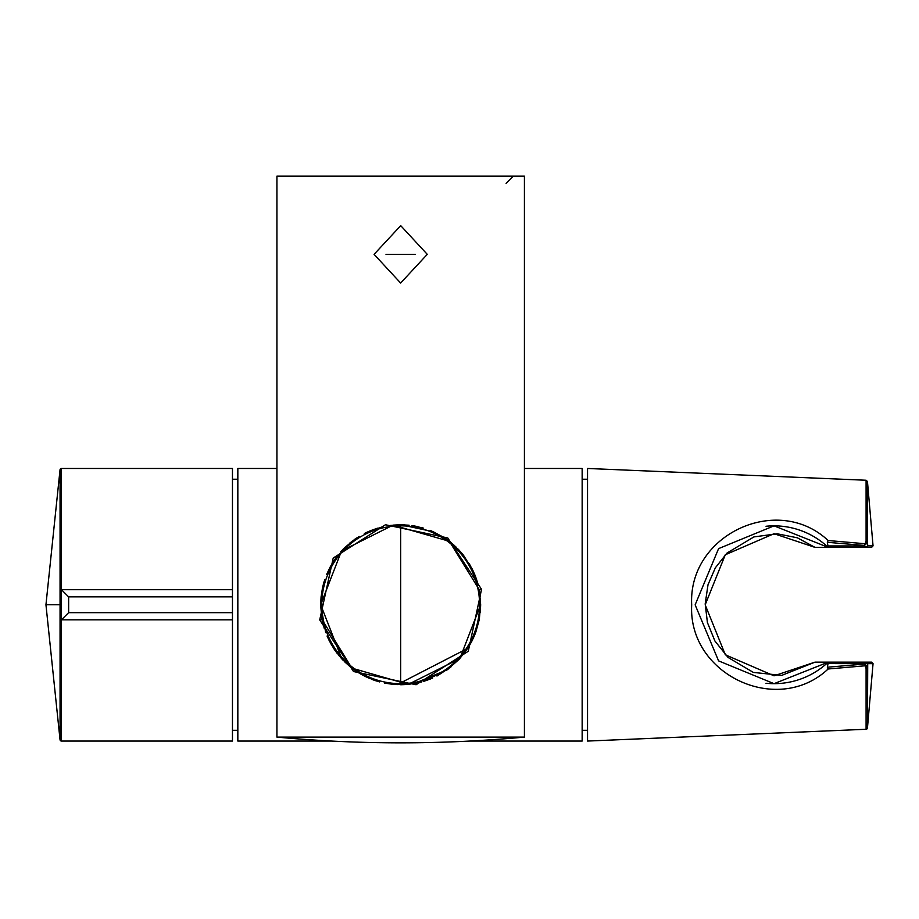 <?xml version="1.0" encoding="UTF-8"?>
<svg xmlns="http://www.w3.org/2000/svg" width="919" height="919" viewBox="0 0 919 919"><rect width="100%" height="100%" fill="white"/><g stroke="black" fill="none" stroke-linecap="round" stroke-linejoin="round"><path stroke-width="1.38" d="M400.673 525.852A78.908 78.908 0 0 0 321.765 604.759A78.908 78.908 0 0 0 400.673 683.667A78.908 78.908 0 0 0 479.58 604.759A78.908 78.908 0 0 0 400.673 525.852L400.673 683.667M867.456 728.02L873.05 663.656L867.72 663.667L867.456 728.02A1.436 1.436 0 0 1 866.089 729.272L587.54 741.059L587.54 468.472L866.089 480.246L866.089 540.946A1.436 0.735 0 0 1 867.456 541.59L867.72 545.852L873.05 545.863L867.456 481.499L867.456 541.59L865.824 544.393L864.124 545.415L827.33 542.302L828.203 547.368A78.908 78.908 0 0 0 766.032 526.265M60.057 604.759L60.057 739.91A1.436 1.436 0 0 0 61.458 741.059L61.458 619.82L68.638 612.651L232.461 612.651L232.461 619.82L61.458 619.82L61.458 589.699L232.461 589.699L232.461 468.472L61.458 468.472A1.436 1.436 0 0 0 60.057 469.609L45.95 604.759L60.057 604.759L60.057 469.609M828.203 547.368L774.039 525.852L718.589 548.62L695.143 604.851L718.578 660.876L774.039 683.667A78.908 78.908 0 0 0 828.203 662.151L814.981 662.151L774.039 675.821L725.332 654.799L705.183 604.817L725.286 554.766L774.039 533.709L814.981 547.368L866.089 547.368L828.341 547.368M765.975 683.254A78.908 78.908 0 0 0 774.039 683.667L828.203 662.151L871.614 662.151L873.05 663.656M232.461 730.295L237.837 730.295M232.461 479.224L237.837 479.224M276.929 468.472L237.837 468.472L237.837 741.059L331.449 741.059M469.896 741.059L582.152 741.059L582.152 468.472L524.416 468.472M582.152 730.295L587.54 730.295M582.152 479.224L587.54 479.224M828.341 662.151L827.33 667.217L864.124 664.104L865.181 665.781L865.824 665.126L867.456 667.929A1.436 0.735 180 0 1 866.089 668.572L865.181 665.781L828.145 668.986C777.141 716.854 687.871 674.224 691.697 604.851C687.906 535.053 777.141 492.768 828.145 540.533L865.181 543.738L866.089 540.946M61.458 741.059L232.461 741.059L232.461 619.82M870.488 663.667L871.786 663.656M871.132 547.368L866.089 547.368L867.513 545.852M866.583 547.264L864.159 545.943L865.181 543.738L865.824 544.393M232.461 612.651L232.461 596.868L68.638 596.868L61.458 589.699L61.458 468.472M232.461 589.699L232.461 596.868M865.824 665.126L864.124 664.104L864.159 662.151L866.089 662.151M814.992 662.151L781.678 675.396L753.327 672.409L728.032 657.418L714.925 641.014L707.412 622.554L705.195 603.84L708.021 584.691L715.35 567.804L727.078 552.997L753.913 536.914L777.221 533.778L797.382 537.81L814.992 547.368M867.605 547.368L870.592 547.368M866.295 662.151A1.436 1.424 90 0 1 867.72 663.667L828.191 663.587M828.145 668.986L827.33 667.217M828.145 540.533L827.33 542.302M423.59 681.393L430.529 678.957M446.129 670.571L448.713 668.699M468.012 647.906L459.328 659.13L470.068 644.541M475.835 632.088L479.293 619.486M476.777 580.153L475.456 576.385M473.699 572.146L462.142 553.583M448.265 540.487L430.356 530.493M404.957 524.898L397.628 524.841M322.259 588.999L323.603 583.37M332.448 563.002L336.917 556.454M364.349 533.502L366.704 532.354M370.07 530.86L377.146 528.31M393.033 525.14L399.156 524.795M411.999 525.588L423.211 528.023M458.638 549.654L463.44 555.191L472.929 570.458M474.744 574.593L477.145 581.313M479.304 619.395L480.66 604.759L479.201 589.596L480.223 596.465M479.098 620.486L480.66 604.759L480.269 612.559M325.717 632.663L320.685 604.759L322.087 619.624L351.874 668.124L408.254 684.379L459.845 658.578L480.66 604.759L476.329 630.71M324.235 628.309L322.213 620.291M334.286 649.365L337.124 653.329M372.873 679.761L376.285 680.933M436.962 676.039L451.401 666.597M478.282 585.426L477.179 581.451M418.053 526.69L414.262 525.944M409.127 525.22L400.914 524.783M365.371 532.997L381.718 527.058L367.899 531.802M343.821 548.494L340.788 551.745L359.122 536.42M330.461 566.437L326.727 574.26M322.477 587.953L321.053 597.178M481.545 589.32L468.276 651.272L416.077 684.747L353.528 671.525L319.732 619.9L333.218 558.04L385.463 524.749L447.76 537.96L481.545 589.32L479.201 589.596L449.357 541.302L393.045 525.14L341.535 550.918L320.685 604.759L321.053 597.132M333.93 648.837L341.925 659.038L320.685 604.759L321.099 596.672M322.374 588.447L323.787 582.703M343.901 548.425L354.987 539.108M368.829 531.389L376.56 528.494M400.558 524.772L390.07 525.484L399.443 524.783M416.583 526.38L412.815 525.702M432.516 531.389L443.751 537.374M457.455 548.436L462.613 554.157M474.618 574.272L469.161 563.45L474.261 573.433M480.258 596.822L480.2 596.213M355.642 538.66L344.763 547.563M337.181 556.121L330.438 566.495M324.752 579.602L322.5 587.838M475.628 632.663L474.284 636.028M432.573 678.107L426.094 680.6M407.301 684.471L400.684 684.747M353.712 669.503L363.568 675.614L355.412 670.698M329.611 641.473L327.061 636.028M321.926 618.797L320.697 605.69M320.685 604.863L322.58 622.048M329.14 640.543L334.011 648.963M334.838 650.181L342.971 660.152M344.269 661.462L350.415 666.976M384.314 683.047L393.045 684.379M401.373 684.735L415.514 683.357M459.42 659.038L447.633 669.503M421.729 681.921L408.898 684.322M369.668 678.486L364.326 676.005M350.989 667.435L340.639 657.613M379.57 681.909L375.251 680.6M360.995 674.201L355.492 670.767M339.548 656.35L331.231 644.46M322.489 587.884L320.685 604.759L321.122 596.465M322.558 587.586L324.039 581.865M332.184 563.45L337.905 555.191M349.496 543.29L357.594 537.374M365.153 533.1L375.871 528.724M393.263 525.117L401.902 524.783M320.685 604.759L322.087 619.624L319.732 619.9M427.266 254.345L400.718 225.649L374.079 254.345L400.638 283.041L427.266 254.345M386.014 254.345L415.331 254.345L386.014 254.345M467.748 648.332L397.18 684.666M379.616 681.921L365.452 676.568M322.293 588.826L324.2 581.325M326.59 574.593L334.734 559.487M342.707 549.654L356.032 538.396M366.807 532.296L377.617 528.172M431.275 530.86L447.323 539.786M453.975 545.128L463.452 555.202M524.416 737.107L276.929 737.107L276.929 176.149L524.416 176.149L524.416 737.107A1336.938 1336.938 0 0 1 276.929 737.107M480.66 604.759L479.35 590.354M478.11 584.76L476.295 578.694M474.755 574.605L472.159 568.884M458.673 549.688L443.05 536.926M433.228 531.699L401.029 524.783M335.458 558.442L326.739 574.237M433.136 531.664L446.358 539.108M450.597 542.267L456.123 547.127M475.812 577.362L477.547 582.703M333.505 648.194L337.078 653.271M350.725 667.228L359.306 673.213M367.037 677.326L377.445 681.301M392.677 684.345L404.096 684.666M414.216 683.587L447.507 669.595M471.562 641.795L474.468 635.592M471.723 641.473L467.426 648.825M416.916 683.081L401.902 684.735M866.089 729.272L866.089 668.572M828.191 545.943L864.159 545.943M68.638 596.868L68.638 612.651M60.057 739.91L45.95 604.759M873.05 545.863L871.614 547.368M867.456 481.499L866.089 480.246M828.203 662.151L825.262 664.793M506.116 183.329L513.296 176.149"/></g></svg>
